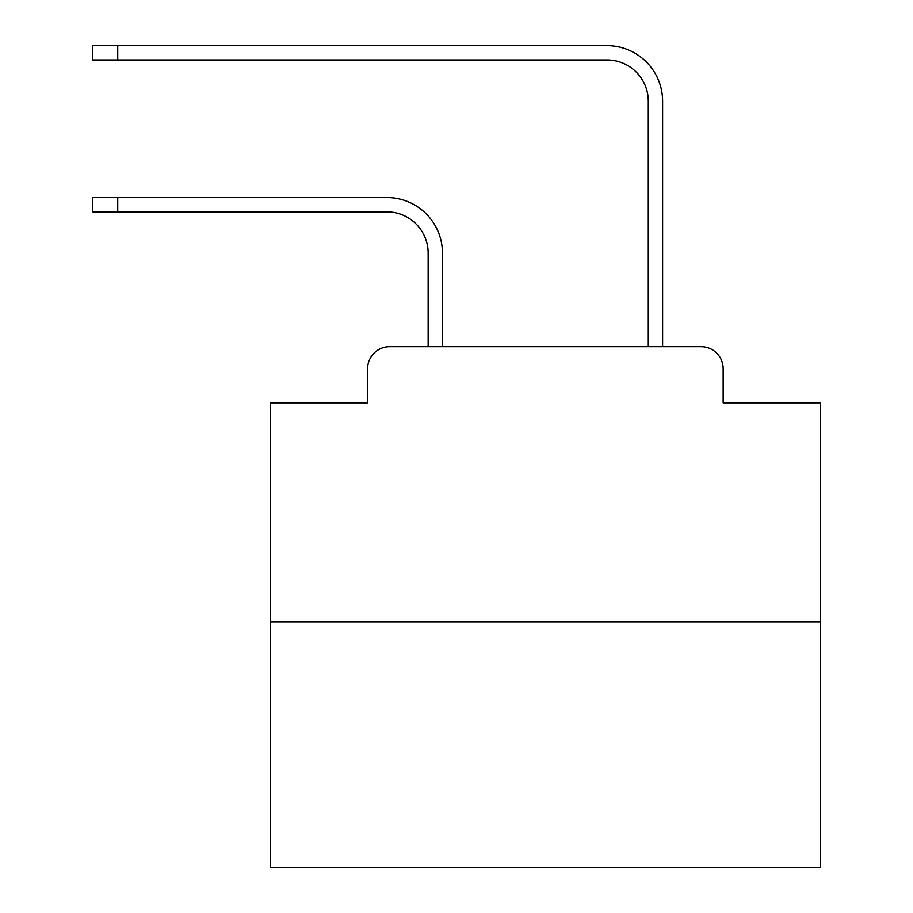 <?xml version="1.0" encoding="UTF-8"?>
<svg xmlns="http://www.w3.org/2000/svg" width="913" height="913" viewBox="0 0 913 913"><rect width="100%" height="100%" fill="white"/><g stroke="black" fill="none" stroke-linecap="round" stroke-linejoin="round"><path stroke-width="1.37" d="M367.619 368.715L367.619 402.838L367.619 368.715A22.015 22.015 0 0 1 389.634 346.7L428.151 346.7L428.151 253.141A41.279 41.279 0 0 0 386.884 211.862A41.279 41.279 0 0 1 428.151 253.141A41.279 41.279 0 0 0 386.884 211.862A41.279 41.279 0 0 1 428.151 253.141A41.279 41.279 0 0 0 386.884 211.862A41.279 41.279 0 0 1 428.151 253.141A41.279 41.279 0 0 0 386.884 211.862A41.279 41.279 0 0 1 428.151 253.141A41.279 41.279 0 0 0 386.884 211.862A41.279 41.279 0 0 1 428.151 253.141A41.279 41.279 0 0 0 386.884 211.862A41.279 41.279 0 0 1 428.151 253.141A41.279 41.279 0 0 0 386.884 211.862A41.279 41.279 0 0 1 428.151 253.141A41.279 41.279 0 0 0 386.884 211.862A41.279 41.279 0 0 1 428.151 253.141A41.279 41.279 0 0 0 386.884 211.862A41.279 41.279 0 0 1 428.151 253.141A41.279 41.279 0 0 0 386.884 211.862A41.279 41.279 0 0 1 428.151 253.141A41.279 41.279 0 0 0 386.884 211.862A41.279 41.279 0 0 1 428.151 253.141A41.279 41.279 0 0 0 386.884 211.862A41.279 41.279 0 0 1 428.151 253.141A41.279 41.279 0 0 0 386.884 211.862A41.279 41.279 0 0 1 428.151 253.141A41.279 41.279 0 0 0 386.884 211.862A41.279 41.279 0 0 1 428.151 253.141A41.279 41.279 0 0 0 386.884 211.862A41.279 41.279 0 0 1 428.151 253.141A41.279 41.279 0 0 0 386.884 211.862A41.279 41.279 0 0 1 428.151 253.141A41.279 41.279 0 0 0 386.884 211.862A41.279 41.279 0 0 1 428.151 253.141A41.279 41.279 0 0 0 386.884 211.862A41.279 41.279 0 0 1 428.151 253.141A41.279 41.279 0 0 0 386.884 211.862A41.279 41.279 0 0 1 428.151 253.141A41.279 41.279 0 0 0 386.884 211.862L92.43 211.862L92.43 197.55L117.743 197.55L117.743 211.862M820.57 621.89L270.202 621.89L270.202 867.35L820.57 867.35L820.57 402.838L723.153 402.838L723.153 368.715A22.015 22.015 0 0 0 701.138 346.7L389.634 346.7M270.202 621.89L270.202 402.838L367.619 402.838M117.743 197.55L386.884 197.55A55.59 55.59 0 0 1 442.463 253.141L442.463 346.7L442.463 253.141L442.463 346.7L442.463 253.141L442.463 346.7L442.463 253.141L442.463 346.7L442.463 253.141L442.463 346.7L442.463 253.141L442.463 346.7L442.463 253.141L442.463 346.7L442.463 253.141L442.463 346.7L442.463 253.141L442.463 346.7L442.463 253.141L442.463 346.7L442.463 253.141L442.463 346.7L442.463 253.141L442.463 346.7L442.463 253.141L442.463 346.7L442.463 253.141L442.463 346.7L442.463 253.141L442.463 346.7L442.463 253.141L442.463 346.7L442.463 253.141L442.463 346.7L442.463 253.141L442.463 346.7L442.463 253.141L442.463 346.7L442.463 253.141L442.463 346.7L459.524 346.7M631.237 346.7L648.298 346.7L648.298 101.24A41.279 41.279 0 0 0 607.031 59.961A41.279 41.279 0 0 1 648.298 101.24A41.279 41.279 0 0 0 607.031 59.961A41.279 41.279 0 0 1 648.298 101.24A41.279 41.279 0 0 0 607.031 59.961A41.279 41.279 0 0 1 648.298 101.24A41.279 41.279 0 0 0 607.031 59.961A41.279 41.279 0 0 1 648.298 101.24A41.279 41.279 0 0 0 607.031 59.961A41.279 41.279 0 0 1 648.298 101.24A41.279 41.279 0 0 0 607.031 59.961A41.279 41.279 0 0 1 648.298 101.24A41.279 41.279 0 0 0 607.031 59.961A41.279 41.279 0 0 1 648.298 101.24A41.279 41.279 0 0 0 607.031 59.961A41.279 41.279 0 0 1 648.298 101.24A41.279 41.279 0 0 0 607.031 59.961A41.279 41.279 0 0 1 648.298 101.24A41.279 41.279 0 0 0 607.031 59.961A41.279 41.279 0 0 1 648.298 101.24A41.279 41.279 0 0 0 607.031 59.961A41.279 41.279 0 0 1 648.298 101.24A41.279 41.279 0 0 0 607.031 59.961A41.279 41.279 0 0 1 648.298 101.24A41.279 41.279 0 0 0 607.031 59.961A41.279 41.279 0 0 1 648.298 101.24A41.279 41.279 0 0 0 607.031 59.961A41.279 41.279 0 0 1 648.298 101.24A41.279 41.279 0 0 0 607.031 59.961A41.279 41.279 0 0 1 648.298 101.24A41.279 41.279 0 0 0 607.031 59.961A41.279 41.279 0 0 1 648.298 101.24A41.279 41.279 0 0 0 607.031 59.961A41.279 41.279 0 0 1 648.298 101.24A41.279 41.279 0 0 0 607.031 59.961A41.279 41.279 0 0 1 648.298 101.24A41.279 41.279 0 0 0 607.031 59.961A41.279 41.279 0 0 1 648.298 101.24A41.279 41.279 0 0 0 607.031 59.961L92.43 59.961L92.43 45.65L117.743 45.65L117.743 59.961M117.743 45.65L607.031 45.65A55.59 55.59 0 0 1 662.61 101.24L662.61 346.7L662.61 101.24L662.61 346.7L662.61 101.24L662.61 346.7L662.61 101.24L662.61 346.7L662.61 101.24L662.61 346.7L662.61 101.24L662.61 346.7L662.61 101.24L662.61 346.7L662.61 101.24L662.61 346.7L662.61 101.24L662.61 346.7L662.61 101.24L662.61 346.7L662.61 101.24L662.61 346.7L662.61 101.24L662.61 346.7L662.61 101.24L662.61 346.7L662.61 101.24L662.61 346.7L662.61 101.24L662.61 346.7L662.61 101.24L662.61 346.7L662.61 101.24L662.61 346.7L662.61 101.24L662.61 346.7L662.61 101.24L662.61 346.7L662.61 101.24L662.61 346.7L701.138 346.7M723.153 402.838L723.153 368.715"/></g></svg>
